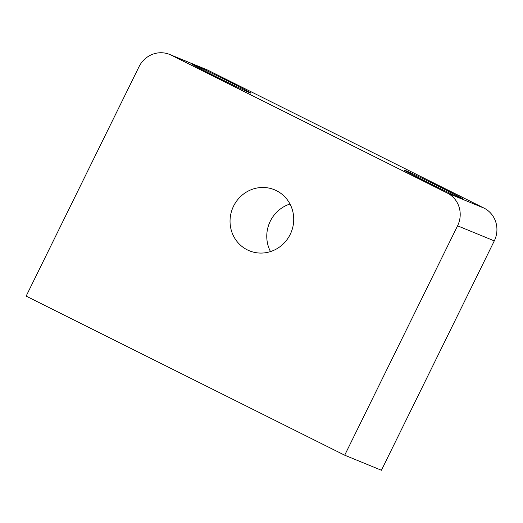 <?xml version="1.0" encoding="UTF-8"?>
<svg xmlns="http://www.w3.org/2000/svg" width="523" height="523" viewBox="0 0 523 523"><rect width="100%" height="100%" fill="white"/><g stroke="black" fill="none" stroke-linecap="round" stroke-linejoin="round"><path stroke-width="0.78" d="M483.971 208.082L447.25 193.02A24.744 23.731 112.3 0 1 457.566 225.825L494.287 240.887A24.744 23.731 -67.7 0 0 483.971 208.082L207.899 70.2A24.744 23.731 -67.7 0 0 206.363 69.507L169.642 54.444A24.744 23.731 112.3 0 1 171.178 55.144L207.899 70.2M447.25 193.02L171.178 55.144M230.035 82.124A32.995 0.66 -153.8 0 1 250.994 93.146A32.995 0.66 -153.8 0 1 221.098 79.176A32.995 0.66 -153.8 0 1 191.791 64.015A32.995 0.66 -153.8 0 1 230.035 82.124M442.399 188.188A32.995 0.66 -153.8 0 1 463.358 199.211A32.995 0.66 -153.8 0 1 433.462 185.24A32.995 0.66 -153.8 0 1 404.155 170.073A32.995 0.66 -153.8 0 1 442.399 188.188M169.642 54.444A24.744 23.731 112.3 0 0 139.02 66.735L26.15 296.11L344.696 455.2L381.417 470.262L494.287 240.887M289.99 204.022A32.995 31.642 -67.7 0 0 270.496 251.576M290.2 234.415A32.995 31.642 112.3 0 1 249.366 250.798A32.995 31.642 112.3 0 1 232.604 208.265A32.995 31.642 112.3 0 1 274.398 189.744A32.995 31.642 112.3 0 1 290.2 234.415M344.696 455.2L457.566 225.825"/></g></svg>
